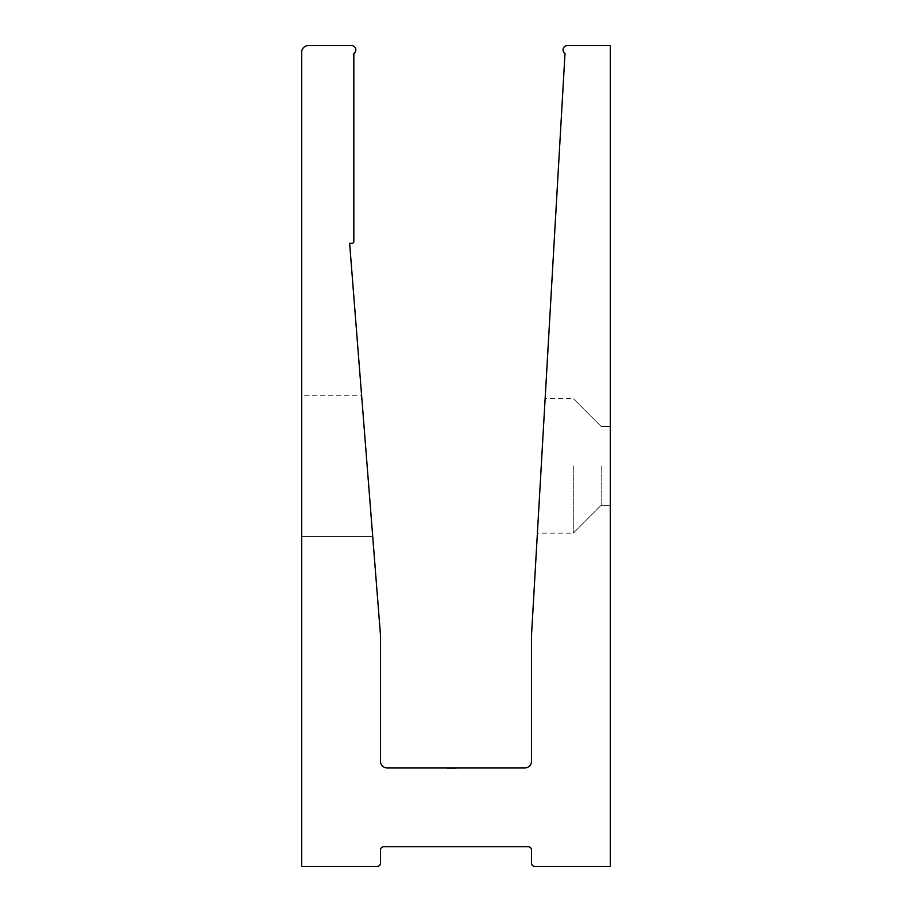 <?xml version="1.0" encoding="UTF-8"?>
<svg xmlns="http://www.w3.org/2000/svg" width="912" height="912" viewBox="0 0 912 912"><rect width="100%" height="100%" fill="white"/><g stroke="black" fill="none" stroke-linecap="round" stroke-linejoin="round"><path stroke-width="0.68" stroke-dasharray="4.56 3.42" d="M573.272 465.861L573.272 533.167L573.272 465.861M601.179 465.861L601.179 505.259L601.179 465.861M610.31 465.861L610.31 505.259L610.31 465.861M541.261 465.861L545.137 398.555L541.261 465.861M361.597 395.261L372.712 536.438L361.597 395.261L372.712 536.438L361.597 395.261L372.712 536.438L361.597 395.261L372.712 536.438L361.597 395.261L372.712 536.438L361.597 395.261L372.712 536.438L361.597 395.261L372.712 536.438L361.597 395.261L372.712 536.438L361.597 395.261L372.712 536.438L361.597 395.261L372.712 536.438L361.597 395.261L372.712 536.438L361.597 395.261L372.712 536.438L361.597 395.261L372.712 536.438L361.597 395.261L372.712 536.438L361.597 395.261L372.712 536.438L361.597 395.261L372.712 536.438L361.597 395.261L372.712 536.438L361.597 395.261L372.712 536.438L361.597 395.261L372.712 536.438L301.69 536.438L301.69 395.261L301.69 536.438L301.69 395.261L301.69 536.438L301.69 395.261L301.69 536.438L301.69 395.261L301.69 536.438L301.69 395.261L301.69 536.438L301.69 395.261L301.69 536.438L301.69 395.261L301.69 536.438L301.69 395.261L301.69 536.438L301.69 395.261L301.69 536.438L301.69 395.261L301.69 536.438L301.69 395.261L301.69 536.438L301.69 395.261L301.69 536.438L301.69 395.261L301.69 536.438L301.69 395.261L301.69 536.438L301.69 395.261L301.69 536.438L301.69 395.261L301.69 536.438L301.69 395.261L301.69 536.438L301.69 395.261L301.69 536.438L301.69 395.261L301.69 536.438L372.712 536.438L361.597 395.261L301.69 395.261M372.712 536.438L301.69 536.438M563.035 49.875A4.264 4.264 0 0 0 565.007 53.477L531.514 635.265L531.514 761.338A6.566 6.566 0 0 1 524.947 767.904L387.053 767.904A6.566 6.566 0 0 1 380.486 761.338L380.486 635.265L349.627 243.253L352.18 243.253A1.642 1.642 0 0 0 353.822 241.612L353.822 53.5A4.264 4.264 0 0 0 351.599 45.6L308.256 45.6A6.566 6.566 0 0 0 301.69 52.166L301.69 866.4L377.203 866.4A3.283 3.283 0 0 0 380.486 863.117L380.486 849.984A3.283 3.283 0 0 1 383.77 846.701L528.23 846.701A3.283 3.283 0 0 1 531.514 849.984L531.514 863.117A3.283 3.283 0 0 0 534.797 866.4L610.31 866.4L610.31 45.611L567.298 45.611A4.264 4.264 0 0 0 563.035 49.875M455.27 768.554L447.085 768.554L456.114 768.554L447.986 768.554L447.986 767.904L449.32 767.904L447.085 767.904L456.228 767.904L447.085 767.904L456.228 767.904L447.085 767.904L456.228 767.904L447.085 767.904L456.228 767.904L447.085 767.904L456.228 767.904L447.986 767.904L455.327 767.904L447.986 767.904L455.327 767.904L447.986 767.904L447.986 768.554L449.331 768.554L449.342 767.904L450.767 767.904L449.32 767.904L449.32 768.554L451.155 768.554L451.155 767.904L451.155 768.554L453.469 768.554L453.469 767.904L453.481 768.554L455.27 768.554L455.27 767.904M456.114 768.554L449.536 768.554L456 768.554L456 767.904L447.313 767.904L456 767.904L447.313 767.904L456 767.904L449.73 767.904L456 767.904L456 768.554L456 767.904L456 768.554L456 767.904L456 768.554L456 767.904L456 768.554L456 767.904L456 768.554L456 767.904L456 768.554L450.323 768.554L450.323 767.904L450.323 768.554L450.323 767.904L450.323 768.554L456 768.554L456 767.904L454.906 768.554L454.906 767.904L454.906 768.554L456.114 768.554L456.114 767.904M449.536 768.554L456 768.554L447.313 768.554L447.313 767.904L447.313 768.554L447.313 767.904L447.313 768.554L456 768.554L449.65 768.554L449.65 767.904L450.824 768.554L450.802 767.904L450.802 768.554L449.536 768.554L449.536 767.904L449.536 768.554L449.536 767.904L449.536 768.554L449.536 767.904L449.536 768.554L456 768.554L456 767.904L456 768.554L451.565 768.554L451.565 767.904L451.565 768.554L450.323 768.554L452.819 768.554L452.808 767.904L452.819 768.554L452.808 767.904L452.819 768.554L455.327 768.554L455.327 767.904L451.657 767.904L455.327 767.904L455.327 768.554L452.842 768.554L452.842 767.904L452.842 768.554L450.323 768.554L450.323 767.904L450.323 768.554L451.999 768.554L451.999 767.904L451.999 768.554L456 768.554L456 767.904L456 768.554L449.65 768.554L449.65 767.904L450.802 768.554L449.536 768.554L449.536 767.904M448.202 768.554L448.202 767.904L448.202 768.554M450.881 768.554L450.881 767.904M451.771 768.554L451.771 767.904L451.771 768.554M453.994 768.554L453.994 767.904M454.358 768.554L454.358 767.904M450.722 768.554L450.722 767.904M452.99 768.554L452.99 767.904L452.99 768.554M452.215 768.554L453.104 767.904L452.215 768.554M450.916 768.554L450.916 767.904M447.564 768.554L456.228 768.554L447.085 768.554L447.085 767.904L447.085 768.554L447.085 767.904L447.085 768.554L447.085 767.904L447.085 768.554L453.572 768.554L453.538 767.904L453.572 768.554L455.327 768.554L455.327 767.904L455.327 768.554L451.657 768.554L451.657 767.904L451.657 768.554L447.085 768.554L447.564 767.904M450.767 768.554L456.228 768.554L447.085 768.554L456.228 768.554L447.085 768.554L456.228 768.554L447.986 768.554L455.327 768.554L450.767 768.554L450.756 767.904L450.767 768.554L449.32 768.554L450.767 768.554L450.767 767.904M449.867 768.554L449.867 767.904M451.075 768.554L451.075 767.904L451.075 768.554M452.842 768.554L452.842 767.904M454.438 768.554L447.313 768.554L456 768.554L456 767.904L456 768.554L456 767.904L456 768.554L456 767.904L456 768.554L456 767.904L456 768.554L456 767.904L456 768.554L447.313 768.554L447.313 767.904L447.313 768.554L447.313 767.904L447.313 768.554L447.313 767.904L447.313 768.554L447.313 767.904L447.313 768.554L454.438 768.554L454.438 767.904M450.323 768.554L450.323 767.904M456.228 768.554L456.228 767.904M449.32 768.554L449.32 767.904L449.342 768.554M451.657 768.554L451.657 767.904L451.657 768.554M453.845 768.554L453.845 767.904M455.327 768.554L455.327 767.904L455.327 768.554M450.984 768.554L450.984 767.904M453.56 768.554L453.56 767.904L453.526 768.554M453.583 768.554L453.606 767.904M451.885 768.554L451.885 767.904L451.873 768.554M447.986 768.554L447.986 767.904M447.085 768.554L447.085 767.904L447.085 768.554M453.218 768.554L453.218 767.904L453.218 768.554M449.012 768.554L452.329 768.554L449.012 768.554L449.012 767.904L452.329 767.904L449.012 767.904M452.329 768.554L452.329 767.904L452.329 768.554M455.111 768.554L455.111 767.904L455.111 768.554M453.674 768.554L453.663 767.904M453.868 768.554L453.868 767.904M454.393 768.554L454.393 767.904M451.132 768.554L451.132 767.904M453.424 768.554L453.424 767.904M454.86 768.554L454.86 767.904M453.492 768.554L453.492 767.904M447.313 768.554L447.313 767.904L447.313 768.554M456 768.554L456 767.904L456 768.554L449.753 768.554L449.753 767.904L449.73 768.554L456 768.554L456 767.904L456 768.554L449.73 768.554L456 768.554M452.557 768.554L452.557 767.904L452.557 768.554M452.774 768.554L452.762 767.904M453.332 768.554L453.332 767.904M453.013 768.554L453.013 767.904L453.013 768.554M453.709 768.554L453.709 767.904L453.709 768.554M451.052 768.554L451.052 767.904M452.523 768.554L452.523 767.904L452.523 768.554M610.31 505.259L601.179 505.259L610.31 505.259L601.179 505.259L610.31 505.259L601.179 505.259L610.31 505.259L601.179 505.259L610.31 505.259L601.179 505.259L610.31 505.259L601.179 505.259L610.31 505.259L601.179 505.259L610.31 505.259L601.179 505.259L610.31 505.259L601.179 505.259L610.31 505.259L601.179 505.259L573.272 533.167L537.396 533.167M601.179 505.259L573.272 533.167L601.179 505.259M610.31 426.463L601.179 426.463L610.31 426.463L601.179 426.463L610.31 426.463L601.179 426.463L610.31 426.463L601.179 426.463L610.31 426.463L601.179 426.463L610.31 426.463L601.179 426.463L610.31 426.463L601.179 426.463L610.31 426.463L601.179 426.463L610.31 426.463L601.179 426.463L610.31 426.463L601.179 426.463L573.272 398.555L545.137 398.555M601.179 426.463L573.272 398.555L601.179 426.463"/><path stroke-width="1.37" d="M563.035 49.875A4.264 4.264 0 0 0 565.007 53.477L531.514 635.265L531.514 761.338A6.566 6.566 0 0 1 524.947 767.904L387.053 767.904A6.566 6.566 0 0 1 380.486 761.338L380.486 635.265L349.627 243.253L352.18 243.253A1.642 1.642 0 0 0 353.822 241.612L353.822 53.5A4.264 4.264 0 0 0 351.599 45.6L308.256 45.6A6.566 6.566 0 0 0 301.69 52.166L301.69 866.4L377.203 866.4A3.283 3.283 0 0 0 380.486 863.117L380.486 849.984A3.283 3.283 0 0 1 383.77 846.701L528.23 846.701A3.283 3.283 0 0 1 531.514 849.984L531.514 863.117A3.283 3.283 0 0 0 534.797 866.4L610.31 866.4L610.31 45.611L567.298 45.611A4.264 4.264 0 0 0 563.035 49.875"/></g></svg>

